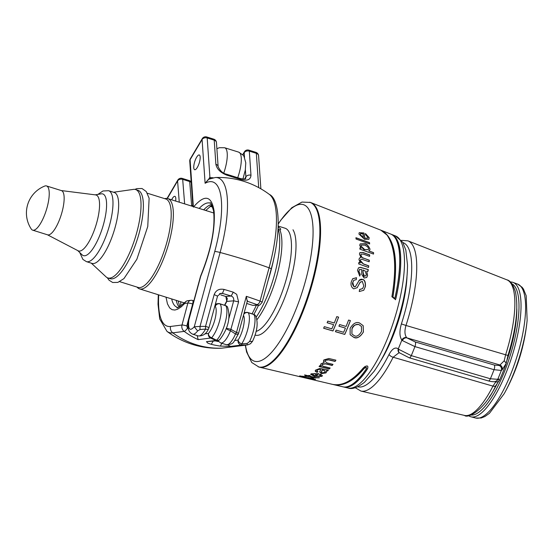 <?xml version="1.0" encoding="UTF-8"?>
<svg xmlns="http://www.w3.org/2000/svg" width="555" height="555" viewBox="0 0 555 555"><rect width="100%" height="100%" fill="white"/><g stroke="black" fill="none" stroke-linecap="round" stroke-linejoin="round"><path stroke-width="0.83" d="M245.303 345.189L246.587 351.96L251.762 362.512L258.914 367.028A86.233 26.217 -72.6 0 0 259.469 367.181A86.233 26.217 -72.6 0 0 306.45 302.281A86.233 26.217 -72.6 0 0 315.982 207.223A86.233 26.217 -72.6 0 0 310.96 202.63A86.233 26.217 -72.6 0 0 310.418 202.443L301.975 202.075L291.777 207.73L280.858 220.092L278.291 223.873M391.303 234.314A79.962 24.309 107.4 0 1 391.823 234.494A79.962 24.309 107.4 0 1 396.478 238.754A79.962 24.309 107.4 0 1 395.958 298.222L395.528 299.589L391.899 296.717C396.811 267.635 395.174 247.072 387.002 235.036L380.813 230.158L310.96 202.63M355.963 237.727L369.554 242.646A82.383 25.044 107.4 0 1 369.637 243.95L356.053 239.032A83.444 25.37 -72.6 0 0 355.963 237.727M359.737 269.328L358.856 271.083L360.271 274.447L359.737 276.119L357.517 270.334L358.461 267.878L360.278 267.295L368.263 269.522A82.383 25.044 107.4 0 1 368.007 271.291L366.744 271.194L367.577 275.467L366.765 277.431L364.115 278.034L361.756 274.461L361.687 269.522L359.404 269.633M353.743 280.337L352.779 282.53L353.986 286.886L355.429 286.609L359.487 279.893L361.25 279.193L362.526 279.408C364.677 279.734 365.641 282.086 365.433 286.47L363.747 290.265L359.252 291.535L359.598 289.481L362.575 288.593L363.802 285.985L362.297 281.364L360.015 282.446L357.198 287.67L353.708 288.857C351.357 287.317 350.545 285.006 351.26 281.94L352.716 278.693L356.511 277.708L356.268 279.651L353.785 280.289L352.862 282.433C352.03 283.21 352.432 284.659 354.069 286.782L355.637 286.415M360.362 281.961L357.059 287.837M368.541 267.461L358.683 263.909A83.153 25.28 -72.6 0 0 358.863 262.439L360.25 262.945L358.967 259.469L359.487 258.026L360.944 257.451L359.432 254.003L359.911 252.608L362.908 252.449L369.665 254.884A82.383 25.044 107.4 0 1 369.588 256.382L363.379 254.141L361.138 254.114L360.861 254.87C361.763 257.36 362.672 258.45 363.594 258.151L369.318 260.212A82.383 25.044 107.4 0 1 369.172 261.787L361.728 259.22L360.729 259.469L360.382 260.35C359.487 260.933 360.57 262.147 363.629 263.979L368.742 265.817A82.383 25.044 107.4 0 1 368.541 267.461M359.723 245.317L360.181 243.874L364.718 243.714C366.501 243.638 368.27 245.449 370.012 249.133L369.623 250.319L368.756 250.888L373.557 252.622A82.084 24.954 107.4 0 1 373.522 254.065L359.89 249.153A83.153 25.28 -72.6 0 0 359.924 247.828L361.208 248.293L359.723 245.317M365.488 234.647L365.461 233.551L369.2 237.713L368.874 239.288L364.579 239.337L358.939 234.037L359.21 232.684L363.927 232.961A82.737 25.155 107.4 0 1 364.788 238.171L367.639 238.095L367.833 237.214L365.488 234.647M325.181 360.549L324.897 361.194L327.02 362.935L332.993 364.364A82.383 25.044 107.4 0 1 332.174 365.461L325.501 363.865L322.323 364.406L322.087 365.287L323.038 366.189L330.156 368.021A82.383 25.044 107.4 0 1 329.365 368.971L319.07 366.494A83.153 25.28 -72.6 0 0 319.777 365.648L321.227 366.002L320.603 364.607L320.984 363.809L324.155 362.457L323.51 361.478L323.849 359.924L328.851 358.495L335.914 360.167A82.383 25.044 107.4 0 1 335.067 361.423L328.581 359.89L325.209 360.368L324.918 361.104M320.464 376.026L319.479 374.653L320.471 374.084L322.379 375.728L321.893 376.373L314.602 376.408L310.675 374.361L311.112 373.806L318.889 373.681A82.737 25.155 107.4 0 1 315.691 376.047L320.464 376.026L320.721 375.603M313.298 379.155L312.222 378.274L306.006 377.844L302.191 377.102L300.116 376.075L306.402 376.581L301.802 376.463L304.189 377.379L312.756 378.01L315.004 379.551L307.963 378.503L313.298 379.155L313.721 378.774M299.658 376.068L300.116 376.075M301.802 376.463L301.386 376.602L301.802 376.463M315.497 379.287L311.737 379.114M317.03 372.356L315.33 371.35L315.455 370.178L319.86 368.416L328.394 370.088A82.383 25.044 107.4 0 1 327.582 370.976L326.16 370.837L326.5 371.975L325.993 372.898L321.532 373.591L319.659 371.899L320.839 369.637L318.66 369.394L317.196 370.143L316.801 370.761L317.994 371.739L317.03 372.356L315.233 370.664M319.291 377.823L314.81 377.837L308.878 376.415A83.049 25.252 107.4 0 1 308.372 376.623L307.019 376.297A83.153 25.28 -72.6 0 0 307.525 376.089L304.979 375.471L304.626 374.896L308.212 375.763A83.153 25.28 -72.6 0 0 308.913 375.395L310.266 375.721A83.049 25.252 107.4 0 1 309.565 376.089L315.594 377.539L319.291 377.823M259.469 367.181L332.424 384.351C342.185 386.308 352.425 380.903 363.13 368.138L365.03 366.46L367.181 365.877L367.979 366.869L367.271 369.276A79.962 24.309 107.4 0 1 344.072 387.092A79.962 24.309 107.4 0 1 343.538 386.946M348.575 320.062L350.413 320.596A82.709 25.148 107.4 0 1 344.766 334.422L335.435 331.696A83.43 25.364 -72.6 0 0 336.129 330.114L343.635 332.306A82.855 25.19 -72.6 0 0 345.418 328.095L338.932 326.194A83.354 25.343 -72.6 0 0 339.598 324.564L346.084 326.458A82.855 25.19 -72.6 0 0 348.575 320.062M350.115 328.324C353.251 323.35 356.393 321.574 359.55 322.996L363.171 325.674L363.407 332.029C359.848 337.253 356.615 339.015 353.715 337.301L350.149 334.714L350.115 328.324M324.328 326.666L331.834 328.858A83.763 25.468 -72.6 0 0 333.617 324.647L327.131 322.746A84.256 25.62 -72.6 0 0 327.797 321.116L334.283 323.01A83.763 25.468 -72.6 0 0 336.774 316.614L338.612 317.148A83.618 25.426 107.4 0 1 332.965 330.974L323.634 328.248A84.339 25.641 -72.6 0 0 324.328 326.666M278.215 226.933L280.532 228.709L280.657 229.513L279.956 230.103L278.104 228.833M367.271 369.276L367.41 368.922A79.774 24.253 107.4 0 1 344.87 387.043M367.798 368.215L367.41 368.922M320.263 375.055L320.686 375.666M366.425 368.52L366.14 369.11C366.584 367.348 365.891 367.16 364.059 368.555C353.403 381.202 343.226 386.558 333.513 384.608L332.972 384.469M366.286 368.756C366.737 366.973 366.043 366.793 364.205 368.201C354.485 379.87 345.05 385.406 335.907 384.802M333.513 384.608L342.997 386.835A80.045 24.337 -72.6 0 0 366.14 369.11M319.326 377.65L314.838 377.664L308.906 376.235A82.861 25.19 107.4 0 1 308.4 376.45L307.303 376.186M310.058 375.673A82.861 25.19 107.4 0 1 309.6 375.908L309.565 376.089M307.525 376.089L304.778 374.937M326.5 371.94L326.021 372.717L321.56 373.418L319.694 371.718M328.262 370.088A82.189 24.989 107.4 0 1 327.61 370.802L326.16 370.837M318.66 369.394L320.839 369.637M318.688 369.214L316.822 370.671M317.842 371.683L317.058 372.183M325.168 371.69L324.488 370.497L322.233 369.783L321.324 371.975M322.205 369.963L321.456 372.467L322.288 372.856L324.807 372.391L325.161 371.781L324.453 370.671L322.205 369.963M315.483 379.19L315.039 379.37M306.166 376.526L301.837 376.283M302.218 376.914C299.672 376.269 298.978 375.929 300.151 375.888M313.325 378.975L312.25 378.094L304.626 377.435M322.386 375.645L321.921 376.2L314.636 376.228L310.696 374.278M320.499 375.853L319.507 374.479M318.75 373.647A82.542 25.093 107.4 0 1 315.719 375.874L315.691 376.047M316.69 373.973L314.449 373.716L312.541 374.146L314.303 375.679A82.841 25.183 -72.6 0 0 316.69 373.973L314.477 373.543L312.319 374.389M320.624 364.51L321.227 366.002M330.058 368A82.189 24.989 107.4 0 1 329.392 368.791L329.365 368.971M329.392 368.791L319.201 366.342M323.489 360.708L324.155 362.457M332.903 364.344A82.189 24.989 107.4 0 1 332.209 365.28L325.528 363.685L322.351 364.226L322.094 364.843M335.83 360.146A82.189 24.989 107.4 0 1 335.095 361.243L335.067 361.423M335.095 361.243L328.609 359.702L325.209 360.368M392.447 234.987A79.774 24.253 107.4 0 1 395.812 298.576L395.451 299.769M383.2 231.414C395.285 240.273 398.476 262.251 392.787 297.348L394.674 298.597M381.327 230.374L381.847 230.568C395.028 238.227 398.719 260.371 392.933 296.994L392.787 297.348M381.847 230.568L390.789 234.092A80.045 24.337 -72.6 0 1 394.959 297.751L394.751 298.423L392.933 296.994M359.168 232.732L363.837 233.065A82.542 25.093 107.4 0 1 364.697 238.268L367.597 238.144M365.37 233.655L369.11 237.811L368.832 239.337M360.93 233.516L360.216 234.626L363.414 237.602A82.841 25.183 -72.6 0 0 362.81 233.655L360.466 233.717M361.021 233.412L360.299 234.529L363.414 237.602M359.917 247.953L361.208 248.293M373.557 252.622L373.473 252.712A81.897 24.899 107.4 0 1 373.446 254.037M368.756 250.888L373.473 252.712M360.146 243.916L364.635 243.811C367.271 244.588 369.033 246.392 369.935 249.23L369.581 250.367M361.256 245.185L360.944 246.018L364.829 249.729L368.319 249.632M368.645 248.744L367.688 246.815L364.76 245.116L361.291 245.137L361.027 245.927C362.845 248.883 364.142 250.118 364.906 249.639L368.36 249.583L368.645 248.744M360.646 259.567L360.299 260.441L363.553 264.069L368.666 265.914A82.189 24.989 107.4 0 1 368.478 267.441M361.097 254.162L360.819 255.626L362.131 257.555L369.235 260.309A82.189 24.989 107.4 0 1 369.11 261.759M359.869 252.657L362.824 252.539L369.588 254.974A82.189 24.989 107.4 0 1 369.519 256.354M359.453 258.075L360.944 257.451M358.849 262.557L360.25 262.945M359.578 289.592L362.533 288.642M360.32 282.009L359.931 282.544M356.511 277.708L356.199 279.63M352.661 278.756L356.428 277.798M358.939 280.448L362.443 279.505C364.462 279.755 365.433 282.106 365.343 286.567L363.705 290.314M360.271 274.447L359.695 276.092M359.654 269.418L358.773 271.173L360.195 274.545M358.412 267.933L360.195 267.385L368.187 269.619A82.189 24.989 107.4 0 1 367.944 271.298M366.744 271.194L367.493 275.564L366.723 277.479M362.991 269.987L363.178 273.032L364.42 276.113L365.856 275.766L366.335 274.586L365.232 271.097L363.601 270.216L362.914 270.077L363.095 273.122C363.421 275.752 363.83 276.778 364.344 276.21L365.814 275.814M369.554 242.646L369.47 242.743A82.189 24.989 107.4 0 1 369.547 243.923M355.88 237.824L369.47 242.743M345.418 328.095L338.945 326.146M350.351 320.582A82.522 25.086 107.4 0 1 344.731 334.36L335.456 331.647M363.15 325.646L363.365 331.966C360.389 336.954 357.163 338.71 353.674 337.232L350.129 334.679M361.444 326.458L358.953 324.626C356.164 323.766 353.847 325.195 351.995 328.893L351.912 333.978L354.374 335.775C356.692 336.954 359.071 335.518 361.527 331.453L361.444 326.458L358.912 324.557C355.082 324.356 352.758 325.785 351.953 328.831L351.891 333.95M338.55 317.134A83.423 25.364 107.4 0 1 332.931 330.912L323.655 328.199M333.617 324.647L327.145 322.698M246.566 303.946A69.493 21.132 -72.6 0 0 246.781 303.488L246.691 303.495M252.809 305.368L257.333 304.979A3.864 3.649 -94.9 0 0 258.665 305.132L252.809 305.368L246.781 303.488M137.071 287.095A47.293 14.381 -72.6 0 0 139.541 288.884A47.293 14.381 -72.6 0 0 167.388 248.036A47.293 14.381 -72.6 0 0 167.79 198.607A47.293 14.381 -72.6 0 0 164.745 198.669M119.679 281.656L138.077 287.414A46.329 14.083 -72.6 0 0 165.355 247.405A46.329 14.083 -72.6 0 0 165.744 198.981L147.352 193.223M91.304 263.167L106.102 276.903A46.329 14.083 -72.6 0 0 107.892 277.965L110.244 278.7A46.329 14.083 -72.6 0 0 137.522 238.692A46.329 14.083 -72.6 0 0 137.917 190.275L135.559 189.532A46.329 14.083 -72.6 0 0 133.491 189.387L113.497 192.238M107.892 277.965A46.329 14.083 -72.6 0 0 135.17 237.956A46.329 14.083 -72.6 0 0 135.559 189.532M108.6 190.705A37.157 11.301 -72.6 0 1 108.287 229.548A37.157 11.301 -72.6 0 1 86.407 261.634L92.081 263.41A37.157 11.301 -72.6 0 0 113.962 231.324A37.157 11.301 -72.6 0 0 114.274 192.481L108.6 190.705L102.932 190.989L97.937 194.396M82.022 254.724A32.336 9.83 -72.6 0 0 82.154 254.856A32.336 9.83 -72.6 0 0 102.502 227.737A32.336 9.83 -72.6 0 0 101.239 193.855L95.182 194.847M47.404 234.765L78.137 250.791A29.325 8.915 -72.6 0 0 95.849 225.656A29.325 8.915 -72.6 0 0 95.62 194.902L61.237 190.552M44.698 186.078A28.957 28.957 0 0 0 31.253 229A23.164 7.042 -72.6 0 0 31.635 229.486A23.164 7.042 -72.6 0 0 32.669 230.158L47.584 234.827A23.164 7.042 -72.6 0 0 61.223 214.82A23.164 7.042 -72.6 0 0 61.425 190.608L46.502 185.939A23.164 7.042 -72.6 0 0 44.691 186.078M32.669 230.158A23.164 7.042 -72.6 0 0 46.308 210.151A23.164 7.042 -72.6 0 0 46.502 185.939M227.918 344.946L230.686 346.403L220.356 346.091L221.84 343.302M213.141 341.228L211.268 344.308L207.91 343.205L206.446 341.686L217.546 340.666A3.864 3.864 0 0 0 219.745 339.611C226.35 331.141 231.601 319.146 227.453 306.894A3.864 3.594 143.3 0 0 225.725 305.68L219.898 303.758A3.864 3.864 0 0 0 218.254 303.613L218.254 303.613A3.864 3.642 -97.3 0 0 215.236 306.346A3.864 3.594 -36.7 0 1 220.113 303.925A3.864 1.172 -72.6 0 0 219.898 303.758M186.785 325.945L187.514 328.067A3.864 0.95 126.3 0 1 184.198 331.39A5.793 5.467 -97.3 0 1 182.005 325.008A3.864 0.506 14.9 0 1 186.785 325.945L192.654 303.967A3.864 1.172 -72.6 0 0 192.536 300.449L193.848 300.859M192.974 304.071L192.654 303.967A3.864 0.506 -165.1 0 0 187.874 303.03A3.864 3.642 -97.3 0 1 190.892 300.304L187.77 300.699A3.864 3.642 82.7 0 0 184.753 303.432L181.346 306.769L177.6 309.239L174.86 310.044L172.05 309.676L169.677 307.914L167.457 303.863L166.014 297.168M214.757 306.409L215.236 306.346A15.45 4.697 107.4 0 1 216.145 309.524A15.443 4.697 107.4 0 1 208.465 333.423A3.864 3.642 82.7 0 0 210.56 338.05L211.649 337.766L216.603 340.222L215.909 340.479L210.56 338.05L198.17 339.632A84.936 80.142 -97.3 0 1 184.198 331.39L172.778 332.847A80.551 24.489 107.4 0 1 166.965 331.356L166.965 331.356A84.936 84.936 0 0 0 220.925 348.235L220.925 348.235A80.551 24.489 -72.6 0 0 221.75 348.165A84.936 80.142 -97.3 0 1 172.778 332.847A5.793 5.467 -97.3 0 1 170.586 326.458L182.005 325.008L187.874 303.03L184.753 303.432A3.864 3.059 -138.2 0 1 185.384 301.955L185.384 301.955C178.939 307.31 176.192 309.079 177.149 307.248A54.05 16.435 107.4 0 1 171.682 298.937M171.62 199.807A7.721 2.345 107.4 0 1 174.901 196.352A7.721 2.345 107.4 0 1 175.63 201.063M206.446 341.686L215.909 340.479A3.864 3.642 82.7 0 0 217.546 340.666M204.788 333.888L208.465 333.423A3.864 3.046 41.5 0 0 211.649 337.766A19.307 5.869 107.4 0 0 219.863 319.784A19.307 5.869 107.4 0 0 220.113 303.925L225.725 305.68A19.307 5.869 -72.6 0 1 225.275 322.33A19.307 5.869 -72.6 0 1 216.603 340.222A3.864 3.212 45.9 0 0 219.745 339.611M198.17 339.632L197.15 335.574M247.585 344.898L247.1 344.939L247.211 343.427L249.577 341.54L252.539 341.311L250.437 343.781L247.585 344.898L222.215 348.131A5.793 5.467 -97.3 0 1 221.75 348.165L247.1 344.939L241.591 345.016L241.716 343.871L247.211 343.427M252.539 341.311C257.388 330.981 258.387 322.441 255.536 315.684A3.864 3.594 143.3 0 0 253.808 314.47A19.307 5.869 107.4 0 1 249.577 341.54M243.839 313.97A3.864 3.642 -97.3 0 1 246.337 312.403L246.337 312.403A3.864 3.864 0 0 1 247.981 312.548L253.593 314.303A3.864 1.172 107.4 0 1 253.808 314.47L248.189 312.708A3.864 1.172 -72.6 0 0 247.981 312.548M243.742 314.324A3.864 3.594 -36.7 0 1 248.189 312.708A19.307 5.869 -72.6 0 1 241.716 343.871A3.864 2.442 -147.5 0 1 238.137 340.062L234.758 340.493M230.686 346.403L241.591 345.016A3.864 3.642 -97.3 0 1 238.137 340.062A15.443 4.697 107.4 0 0 244.228 318.306A15.45 4.697 107.4 0 0 243.465 315.358M184.642 203.879L182.685 179.355A3.864 2.935 175.4 0 0 177.579 180.986A3.864 2.22 -149.7 0 1 177.76 180.139L167.055 198.447M191.232 182.456A3.864 2.935 175.4 0 0 189.706 181.554A3.864 1.172 -72.6 0 0 189.262 180.597L182.241 178.405A3.864 3.864 0 0 0 177.76 180.139M192.862 205.967A3.864 2.935 175.4 0 0 191.6 205.308L189.706 181.554L182.685 179.355A3.864 1.172 -72.6 0 0 182.241 178.405M189.248 300.831A3.864 3.642 82.7 0 0 187.77 300.699A3.864 3.864 0 0 0 185.384 301.955M224.789 305.292A73.357 22.304 -72.6 0 0 226.801 301.421L225.85 296.488L220.904 294.941M224.546 305.215L226.856 300.782L226.801 301.421L233.676 300.831C234.016 298.368 233.183 296.765 231.171 296.03L233.267 292.173L236.701 294.33L238.608 301.871L233.676 300.831L228.653 319.319M225.58 296.405L221.174 295.024M217.38 296.072L214.175 294.587C215.944 290.209 219.253 288.496 224.109 289.439L222.43 293.422L220.932 293.297M269.085 267.808A80.551 24.489 -72.6 0 0 269.328 194.396L269.328 194.396A84.936 84.936 0 0 0 215.368 177.51L215.368 177.51A80.551 24.489 107.4 0 1 220.113 252.483A84.936 10.004 15.2 0 1 269.085 267.808A5.793 0.68 15.2 0 1 271.222 268.953L262.168 302.253A5.793 0.68 15.2 0 0 260.031 301.101L269.085 267.808M193.376 207.133C204.705 194.021 211.628 195.436 214.161 211.386C215.271 229.846 210.789 251.498 200.709 276.341A3.864 0.458 -164.8 0 0 200.494 276.425L188.568 320.284A3.864 0.458 15.2 0 1 188.79 320.193A3.864 1.7 -171.6 0 0 188.478 320.728C187.021 327.665 188.409 332.147 192.634 334.166A19.307 5.869 -72.6 0 0 197.629 330.919L194.278 326.784L200.022 326.409L200.029 329.545L197.629 330.919M197.316 167.423A7.721 2.345 107.4 0 1 194.659 169.712A7.721 2.345 107.4 0 1 194.729 161.644A7.721 2.345 107.4 0 1 199.273 154.97A7.721 2.345 107.4 0 1 199.994 159.736A7.721 2.345 107.4 0 1 197.316 167.423M199.169 208.43A54.05 16.435 107.4 0 1 209.998 203.116C210.317 201.59 211.497 204.15 213.55 210.796C215.416 228.147 211.122 249.847 200.667 275.911A3.864 1.179 23.3 0 0 200.709 276.341L188.79 320.193C187.937 329.448 189.768 331.64 194.278 326.784L214.736 251.512A5.793 0.68 15.2 0 1 220.113 252.483L200.022 326.409L205.53 326.382L205.523 329.087L200.029 329.545M260.871 188.818L258.581 155.754A3.864 2.9 176 0 0 256.334 153.333A3.864 1.172 -72.6 0 0 255.89 152.334L248.869 150.141A3.864 1.172 107.4 0 1 249.313 151.133L250.978 175.262C250.645 179.66 247.308 181.103 240.981 179.584L226.94 175.193C220.543 172.723 216.859 169.088 215.881 164.28A3.864 2.9 -4 0 1 218.136 166.701L216.464 142.573A3.864 2.9 176 0 0 214.209 140.151A3.864 1.172 -72.6 0 0 213.765 139.159L206.744 136.96A3.864 1.172 107.4 0 1 207.188 137.952A3.864 2.9 176 0 0 202.082 139.548A3.864 2.262 -149.3 0 1 202.27 138.674L190.289 158.869A3.864 2.262 30.7 0 0 190.094 159.736A3.864 2.9 176 0 0 189.754 161.103L192.897 206.467M202.27 138.674L202.27 138.674A3.864 3.864 0 0 1 206.744 136.96M210.616 178.46A3.864 2.164 91.5 0 1 209.936 177.607L205.107 183.275A75.064 22.824 107.4 0 1 214.736 251.512M215.368 177.51L208.791 179.223L205.107 183.275L202.082 139.548L190.094 159.736L193.341 206.606M209.422 177.739L210.144 178.641M211.011 205.621L212.232 205.905M208.611 328.622C206.564 333.735 203.116 336.17 198.253 335.921A19.307 5.869 107.4 0 0 205.523 329.087A3.864 2.019 28.7 0 0 208.611 328.622A3.864 3.864 0 0 0 208.951 327.783L217.595 295.981L220.973 293.29M214.175 294.587L205.53 326.382A3.864 0.458 15.2 0 1 208.951 327.783M217.72 340.645L220.717 342.948A19.307 5.869 107.4 0 0 230.492 330.752A3.864 0.902 -158.2 0 1 226.183 328.414A3.864 0.458 -164.8 0 1 231.109 329.448L236.499 332.466L235.5 333.971L230.492 330.752L238.608 301.871M247.468 300.63L238.546 333.451A3.864 3.864 0 0 1 238.366 333.964A3.864 1.207 -156.6 0 1 235.5 333.971A19.307 5.869 -72.6 0 1 226.336 344.704L220.717 342.948M238.546 333.451A3.864 0.458 -164.8 0 0 236.499 332.466L246.323 296.328L247.155 301.06M258.706 187.611L256.334 153.333L249.313 151.133A3.864 2.9 176 0 0 244.2 152.729L244.526 157.44M242.708 154.685L244.394 151.855A3.864 2.262 30.7 0 0 244.2 152.729L242.91 154.907M380.633 360.993A67.564 20.542 -72.6 0 0 406.981 276.772M402.909 242.59A75.535 22.963 107.4 0 1 401.39 323.912C399.322 331.127 399.475 336.51 401.841 340.076A11.01 4.294 5.5 0 0 402.382 340.59L414.925 346.604L494.047 369.699L501.318 370.456A179.459 43.963 22 0 0 502.088 369.942A3.864 3.698 -125.1 0 0 499.972 365.003L504.211 360.764L505.626 354.777L507.957 355.471C516.206 328.615 518.668 307.297 515.352 291.514C512.966 284.368 510.156 280.483 506.93 279.859A71.04 21.596 107.4 0 1 505.626 354.777L405.976 325.466A78.713 23.934 -72.6 0 0 407.939 240.849L401.376 240.357M402.382 340.59A3.864 3.073 -48.6 0 1 406.898 337.863L406.607 337.579C404.65 334.859 404.442 330.822 405.976 325.466L401.39 323.912M502.088 369.942L506.257 363.268L505.882 364.434A70.79 21.52 107.4 0 1 499.819 379.454L499.216 380.702L498.508 378.808A179.459 43.963 -158 0 1 497.738 379.322L490.384 378.76L411.276 355.637L398.83 349.379A11.01 0.832 -142.8 0 1 398.289 348.859C395.306 346.826 392.232 348.679 389.069 354.409A75.535 22.963 107.4 0 1 357.795 386.759M504.211 360.764L506.257 363.268L507.957 355.471M494.345 365.065A3.864 1.415 -73.7 0 1 494.047 369.699A91.27 27.75 107.4 0 1 490.384 378.76A3.864 1.415 106.3 0 1 488.351 380.917C492.798 381.993 495.469 381.993 496.364 380.917A3.864 3.684 57.8 0 0 497.738 379.322A85.213 25.912 -72.6 0 0 501.318 370.456A3.864 3.684 -122.2 0 0 499.223 365.502L494.345 365.065L415.23 341.956L406.898 337.863L499.972 365.003A175.595 43.012 -158 0 1 499.223 365.502M399.253 352.73A3.864 3.344 130.8 0 1 399.107 352.612A3.864 3.344 130.8 0 0 399.107 352.612A3.864 3.344 130.8 0 1 398.289 348.859A87.815 26.695 107.4 0 0 401.841 340.076A3.864 3.24 -38.2 0 1 406.607 337.579M389.069 354.409A3.864 1.72 26.5 0 0 393.134 357.24L492.958 386.12A71.04 21.596 107.4 0 1 464.514 415.431L360.937 391.06A78.713 23.934 -72.6 0 0 393.134 357.24L399.128 352.626M495.539 382.222L492.958 386.12A3.864 1.79 -153 0 0 495.74 385.704L498.612 381.465L495.539 382.222L495.511 381.34M398.83 349.379A3.864 3.073 131.4 0 0 399.447 352.911A3.864 3.073 131.4 0 0 399.607 353.036M498.508 378.808A3.864 3.698 54.9 0 1 497.287 380.307A3.864 3.698 54.9 0 1 497.273 380.314L496.371 380.917M516.816 308.788A63.7 19.37 107.4 0 1 506.431 361.922M497.96 382.166A63.7 19.37 107.4 0 1 489.121 397.297M511.87 283.758A68.876 20.937 107.4 0 1 510.281 355.332A68.876 20.937 107.4 0 1 470.793 415.043M510.309 282.016A70.423 21.409 107.4 0 1 513.035 282.412A70.423 21.409 107.4 0 1 512.133 355.908A70.423 21.409 107.4 0 1 470.987 416.812A70.423 21.409 107.4 0 1 468.517 415.584M504.155 393.738A187.25 187.25 0 0 0 510.01 382.388A176.684 149.982 166.5 0 0 510.329 381.708A176.67 156.565 159.8 0 0 511.96 378.108A176.684 160.478 153.5 0 0 513.535 374.41A176.684 162.664 148.6 0 0 515.04 370.636A176.684 165.973 136.4 0 0 516.497 366.744A176.684 167.083 129.2 0 0 517.891 362.776A176.691 168.241 113.3 0 0 519.23 358.69A176.698 168.283 102.7 0 0 520.444 354.707A176.691 167.749 92.1 0 0 521.617 350.538A176.677 166.327 80.4 0 0 522.699 346.355A177.316 152.209 49.7 0 0 522.893 345.571A179.938 120.449 34.1 0 0 523.032 345.03A184.059 63.52 24.1 0 0 523.115 344.724A186.966 10.982 16.3 0 1 523.115 344.78A187.236 46.412 12.7 0 1 523.032 345.154A187.25 187.25 0 0 0 527.139 320.284L527.139 320.284A67.71 20.584 107.4 0 1 504.155 393.738L489.434 413.315L484.91 416.514L481.227 417.991L475.739 418.04L470.987 416.812M523.032 345.154A187.236 46.412 12.7 0 1 522.741 346.188M512.522 376.845A187.25 187.25 0 0 0 522.546 347.166A187.208 46.405 -167.3 0 0 522.657 346.681A185.342 45.399 -158 0 1 522.644 346.729A177.371 166.743 -101 0 1 521.589 350.815A177.371 168.151 -90.7 0 1 520.465 354.805A177.364 168.914 -77.3 0 1 519.251 358.787A177.364 168.803 -64.4 0 1 517.975 362.672A177.364 167.86 -51.9 0 1 516.643 366.46A177.371 165.98 -40.5 0 1 515.227 370.24A177.371 164.28 -34.3 0 1 513.75 373.952A177.378 159.694 -23.9 0 1 512.522 376.845A177.378 159.694 -23.9 0 1 512.258 377.449A177.378 158.439 -22 0 1 511.19 379.828M499.216 380.702L498.612 381.465M400.245 240.225A79.67 24.226 -72.6 0 0 395.604 235.986L402.729 242.285L405.83 250L407.502 264.971C407.467 281.593 404.109 300.498 397.435 321.685C390.887 341.894 383.089 358.461 374.042 371.392L364.455 382.305C357.455 387.674 351.974 389.582 348.034 388.021A79.67 24.226 -72.6 0 0 391.435 328.06A79.67 24.226 -72.6 0 0 400.245 240.225M258.214 366.813A86.233 26.217 -72.6 0 0 305.437 302.947A86.233 26.217 -72.6 0 0 315.282 207.001A86.233 26.217 -72.6 0 0 309.718 202.221M245.483 345.168A82.036 24.94 -72.6 0 0 290.924 321.074A82.036 24.94 -72.6 0 0 308.698 209.186A82.036 24.94 -72.6 0 0 278.284 223.963M255.023 335.012A56.846 17.281 -72.6 0 0 286.29 293.588A56.846 17.281 -72.6 0 0 292.984 229.777M278.242 226.093L285.103 228.237A54.05 16.435 107.4 0 1 288.593 231.234A54.05 16.435 107.4 0 1 284.056 286.581A54.05 16.435 107.4 0 1 256.042 331.411M257.048 319.583A54.05 16.435 -72.6 0 0 279.956 230.103M278.145 228.598L278.693 230.922A55.694 16.934 107.4 0 1 256.285 316.954M253.892 314.414A68.175 20.729 -72.6 0 0 258.568 305.139M268.051 280.622A68.175 20.729 -72.6 0 0 274.017 257.575M364.059 368.555L364.205 368.201M395.958 298.222L395.812 298.576M256.32 305.333A69.493 21.132 107.4 0 1 252.053 313.825M218.427 341.526A81.079 76.5 -97.3 0 1 215.513 340.93M220.356 346.091A84.936 80.142 -97.3 0 1 211.268 344.308M188.409 328.72A81.079 76.5 -97.3 0 1 187.514 328.067M170.586 326.458A75.064 22.824 107.4 0 1 158.716 294.878M179.272 202.2L177.579 180.986L167.346 198.496M191.6 205.308A11.586 6.653 30.3 0 0 191.711 206.092M253.427 314.29A3.864 1.172 107.4 0 1 253.593 314.303A3.864 3.864 0 0 1 255.536 315.684M180.763 306.11A69.493 21.132 107.4 0 1 180.763 301.781M176.219 300.359A54.05 16.435 -72.6 0 0 179.161 306.977M226.863 300.789L227.328 298.396L225.725 296.481L231.171 296.03A81.079 9.553 15.2 0 0 222.43 293.422L219.551 293.671M224.109 289.439A84.936 10.004 15.2 0 1 233.267 292.173M257.333 304.979L256.729 304.556A3.864 2.269 -69.8 0 0 260.031 301.101A84.936 10.004 15.2 0 0 246.323 296.328M215.881 164.28L214.209 140.151L207.188 137.952L209.936 177.607L213.162 177.76M212.315 206.113L211.372 206.647M211.49 204.49A54.05 16.435 -72.6 0 0 203.706 209.846M247.301 301.233A81.079 9.553 15.2 0 1 256.729 304.556M226.94 175.193A3.864 1.172 -72.6 0 0 226.495 174.201C222.999 173.507 220.217 171.009 218.136 166.701M244.602 178.994L245.872 176.858A7.721 4.516 -149.3 0 1 245.49 178.599C245.851 179.126 244.193 179.126 240.53 178.592L226.495 174.201M240.981 179.584A3.864 1.172 -72.6 0 0 240.53 178.592M250.978 175.262A3.864 2.9 176 0 0 245.872 176.858L245.372 169.622M237.72 177.711A22.2 6.75 -72.6 0 0 238.699 152.139L224.657 147.748A22.2 6.75 107.4 0 1 223.783 173.035M399.094 352.598L409.236 357.802A3.864 1.415 106.3 0 0 411.276 355.637A97.354 29.602 -72.6 0 0 414.925 346.604A3.864 1.415 -73.7 0 0 415.23 341.956M488.317 380.903A3.864 1.415 106.3 0 0 488.351 380.917L409.243 357.802A3.864 1.415 106.3 0 1 409.181 357.781M527.139 320.284L526.202 295.801L523.476 289.12L522.123 287.282L517.642 284.111A70.173 21.333 107.4 0 1 516.74 357.351A70.173 21.333 107.4 0 1 475.739 418.04M495.761 385.663A3.864 1.79 -153 0 1 495.74 385.704C484.98 409.59 468.018 418.935 464.514 415.431M395.604 235.986L391.823 234.494M348.034 388.021L344.072 387.092M394.751 298.423L394.605 298.784M213.841 213.016L167.79 198.607M184.468 302.94L139.541 288.884M134.941 189.394L136.821 188.617L142.011 188.52L146.222 191.503L149.129 198.225L147.762 226.482L136.877 259.22L123.945 278.603L117.854 282.405L112.665 282.495L109.037 280.185L107.295 277.729M86.407 261.634L82.896 259.407L79.747 252.525M77.742 250.589L82.154 254.856M215.423 303.98L218.254 303.613M158.293 294.747L158.015 304.251L159.722 318.958L166.965 331.356M222.215 348.131L220.925 348.235M227.39 306.811L225.517 305.521M192.536 300.449A3.864 3.864 0 0 0 190.892 300.304M191.198 181.964A3.864 3.864 0 0 0 189.262 180.597M179.827 306.665L178.134 300.956M258.665 305.132C258.942 305.874 260.108 304.917 262.168 302.253M271.222 268.953C282.037 230.013 279.338 198.801 269.328 194.396M188.568 320.284A3.864 3.864 0 0 0 188.478 320.728M200.667 275.911A3.864 3.864 0 0 0 200.494 276.425M212.669 207.057L210.019 206.321M205.738 210.484L211.864 205.128M198.253 335.921L192.634 334.166M242.924 179.078L245.303 170.066L245.768 162.795L243.999 156.42L243.104 155.143L238.699 152.139M224.657 147.748L219.336 147.699L216.887 148.754M190.289 158.869A3.864 3.864 0 0 0 189.754 161.103M238.366 333.964C232.455 344.155 234.016 343.913 226.336 344.704M216.464 142.573A3.864 3.864 0 0 0 213.765 139.159M248.869 150.141A3.864 3.864 0 0 0 244.394 151.855M258.581 155.754A3.864 3.864 0 0 0 255.89 152.334M244.193 312.673L246.337 312.403M506.93 279.859L407.939 240.849M355.262 387.723L360.937 391.06M517.642 284.111L513.035 282.412"/></g></svg>

